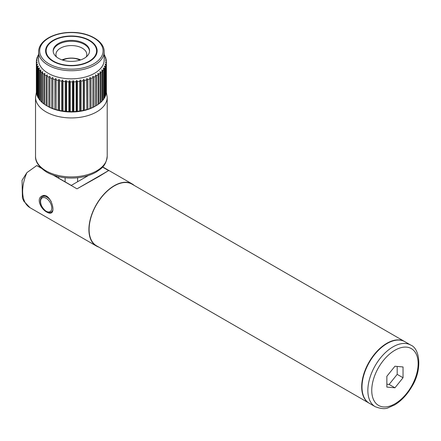 <?xml version="1.0" encoding="UTF-8"?>
<svg xmlns="http://www.w3.org/2000/svg" width="441" height="441" viewBox="0 0 441 441"><rect width="100%" height="100%" fill="white"/><g stroke="black" fill="none" stroke-linecap="round" stroke-linejoin="round"><path stroke-width="0.66" d="M58.697 178.142L58.697 176.687M53.835 175.331L71.271 185.396L88.448 175.479M38.565 51.779L38.565 59.882A32.805 18.941 0 0 0 48.174 73.272A32.805 18.941 0 0 0 83.922 77.379A32.805 18.941 0 0 0 104.175 59.882L104.175 51.779A32.805 18.941 180 0 1 83.922 69.276A32.805 18.941 180 0 1 48.174 65.169A32.805 18.941 180 0 1 38.565 51.779C38.764 45.858 42.529 40.963 49.855 37.088C56.685 33.703 64.573 32.143 73.509 32.413C90.234 32.838 104.534 41.708 104.175 51.779M38.565 54.712L38.444 54.816A35.01 20.214 0 0 0 37.739 56.062L38.455 55.825L37.38 56.839A35.01 20.214 0 0 0 36.906 58.124L37.717 57.837L36.691 58.918A35.01 20.214 0 0 0 36.449 60.224L37.342 59.888L36.377 61.023A35.01 20.214 0 0 0 36.36 61.679A35.01 20.214 0 0 0 36.377 62.335L37.342 61.949L36.449 63.14A35.01 20.214 0 0 0 36.691 64.447L37.717 63.995L36.906 65.24A35.01 20.214 0 0 0 37.38 66.525L38.455 66.007L37.739 67.302A35.01 20.214 0 0 0 38.444 68.548L39.558 67.969L38.94 69.298A35.01 20.214 0 0 0 39.866 70.499L41.007 69.849L40.5 71.216A35.01 20.214 0 0 0 41.636 72.352L42.794 71.629L42.391 73.024A35.01 20.214 0 0 0 43.731 74.088L44.888 73.3L44.607 74.711A35.01 20.214 0 0 0 46.129 75.687L47.275 74.827L47.11 76.254A35.01 20.214 0 0 0 48.802 77.136L49.927 76.205L49.883 77.638A35.01 20.214 0 0 0 51.724 78.41L52.81 77.418L52.892 78.851A35.01 20.214 0 0 0 54.855 79.507L55.902 78.443L56.101 79.871A35.01 20.214 0 0 0 58.173 80.405L59.16 79.281L59.474 80.692A35.01 20.214 0 0 0 61.635 81.1L62.55 79.92L62.986 81.304A35.01 20.214 0 0 0 65.207 81.579L66.04 80.345L66.58 81.706A35.01 20.214 0 0 0 68.84 81.844L69.584 80.56L70.235 81.883A35.01 20.214 0 0 0 72.506 81.883L73.151 80.56L73.895 81.844A35.01 20.214 0 0 0 76.155 81.706L76.701 80.345L77.533 81.579A35.01 20.214 0 0 0 79.755 81.304L80.19 79.92L81.1 81.1A35.01 20.214 0 0 0 83.261 80.692L83.581 79.281L84.562 80.405A35.01 20.214 0 0 0 86.64 79.871L86.838 78.443L87.88 79.507A35.01 20.214 0 0 0 89.848 78.851L89.925 77.418L91.017 78.41A35.01 20.214 0 0 0 92.858 77.638L92.814 76.205L93.939 77.136A35.01 20.214 0 0 0 95.625 76.254L95.465 74.827L96.612 75.687A35.01 20.214 0 0 0 98.134 74.711L97.847 73.3L99.01 74.088A35.01 20.214 0 0 0 100.344 73.024L99.947 71.629L101.105 72.352A35.01 20.214 0 0 0 102.24 71.216L101.728 69.849L102.874 70.499A35.01 20.214 0 0 0 103.8 69.298L103.177 67.969L104.296 68.548A35.01 20.214 0 0 0 104.997 67.302L104.28 66.007L105.36 66.525A35.01 20.214 0 0 0 105.834 65.24L105.024 63.995L106.049 64.447A35.01 20.214 0 0 0 106.287 63.14L105.393 61.949L106.358 62.335A35.01 20.214 0 0 0 106.38 61.679A35.01 20.214 0 0 0 106.358 61.023L105.393 59.888L106.287 60.224A35.01 20.214 0 0 0 106.049 58.918L105.024 57.837L105.834 58.124A35.01 20.214 0 0 0 105.36 56.839L104.28 55.825L104.997 56.062A35.01 20.214 0 0 0 104.296 54.816L104.175 54.712M53.146 61.398A25.776 14.878 0 0 0 81.232 64.629A25.776 14.878 0 0 0 97.147 50.88A25.776 14.878 0 0 0 71.37 35.997A25.776 14.878 0 0 0 45.594 50.88A25.776 14.878 0 0 0 53.146 61.398M104.997 56.498L104.997 56.062M105.834 58.686L105.834 58.124M106.287 60.941L106.287 60.224M106.38 61.679L106.38 91.392A35.01 20.214 180 0 1 106.358 92.048L106.358 62.335M106.049 64.447L106.049 94.159A35.01 20.214 180 0 0 106.287 92.853L106.287 63.14M105.36 66.525L105.36 96.232A35.01 20.214 180 0 0 105.834 94.953L105.834 65.24M105.36 96.232L104.997 96.573M104.296 68.548L104.296 98.26A35.01 20.214 180 0 0 104.997 97.014L104.997 67.302M104.296 98.26L103.8 98.685M102.874 70.499L102.874 100.206A35.01 20.214 180 0 0 103.8 99.01L103.8 69.298M102.874 100.206L102.24 100.697M101.105 72.352L101.105 102.064A35.01 20.214 180 0 0 102.24 100.928L102.24 71.216M101.105 102.064L99.947 102.869M99.01 74.088L99.01 103.8A35.01 20.214 180 0 0 100.344 102.736L100.344 73.024M99.01 103.8L97.847 104.539M96.612 75.687L96.612 105.399A35.01 20.214 180 0 0 98.134 104.423L98.134 74.711M96.612 105.399L95.465 106.066L95.625 76.254M95.625 105.967A35.01 20.214 180 0 1 93.939 106.843L93.939 77.136M93.939 106.843L92.814 107.444L92.858 77.638M92.858 107.35A35.01 20.214 180 0 1 91.017 108.122L91.017 78.41M91.017 108.122L89.925 108.657L89.925 77.418M89.925 108.657L89.848 78.851M89.848 108.558A35.01 20.214 180 0 1 87.88 109.214L87.88 79.507M87.88 109.214L86.838 109.688L86.838 78.443M86.838 109.688L86.64 79.871M86.64 109.583A35.01 20.214 180 0 1 84.562 110.112L84.562 80.405M84.562 110.112L83.581 110.52L83.581 79.281M83.581 110.52L83.261 110.404L83.261 80.692M83.261 110.404A35.01 20.214 180 0 1 81.1 110.807L81.1 81.1M81.1 110.807L80.19 111.16L80.19 79.92M80.19 111.16L79.755 111.016L79.755 81.304M79.755 111.016A35.01 20.214 180 0 1 77.533 111.292L77.533 81.579M77.533 111.292L76.701 111.59L76.701 80.345M76.701 111.59L76.155 111.413L76.155 81.706M76.155 111.413A35.01 20.214 180 0 1 73.895 111.551L73.895 81.844M73.895 111.551L73.151 111.805L73.151 80.56M73.151 111.805L72.506 111.595L72.506 81.883M72.506 111.595A35.01 20.214 180 0 1 70.235 111.595L70.235 81.883M70.235 111.595L69.584 111.805L69.584 80.56M69.584 111.805L68.84 111.551L68.84 81.844M68.84 111.551A35.01 20.214 180 0 1 66.58 111.413L66.58 81.706M66.58 111.413L66.04 111.59L66.04 80.345M66.04 111.59L65.207 111.292L65.207 81.579M65.207 111.292A35.01 20.214 180 0 1 62.986 111.016L62.986 81.304M62.986 111.016L62.55 111.16L62.55 79.92M62.55 111.16L61.635 110.807L61.635 81.1M61.635 110.807A35.01 20.214 180 0 1 59.474 110.404L59.474 80.692M59.474 110.404L59.16 110.52L59.16 79.281M59.16 110.52L58.173 110.112L58.173 80.405M58.173 110.112A35.01 20.214 180 0 1 56.101 109.583L56.101 79.871M56.101 109.583L55.902 78.443M55.902 109.688L54.855 109.214L54.855 79.507M54.855 109.214A35.01 20.214 180 0 1 52.892 108.558L52.892 78.851M52.892 108.558L52.81 77.418M52.81 108.657L51.724 108.122L51.724 78.41M51.724 108.122A35.01 20.214 180 0 1 49.883 107.35L49.883 77.638M49.883 107.35L48.802 106.843L48.802 77.136M48.802 106.843A35.01 20.214 180 0 1 47.11 105.967L47.11 76.254M47.11 105.967L46.129 105.399L46.129 75.687M46.129 105.399A35.01 20.214 180 0 1 44.607 104.423L44.607 74.711M44.888 104.539L43.731 103.8L43.731 74.088M43.731 103.8A35.01 20.214 180 0 1 42.391 102.736L42.391 73.024M42.794 102.869L41.636 102.064L41.636 72.352M41.636 102.064A35.01 20.214 180 0 1 40.5 100.928L40.5 71.216M40.5 100.697L39.866 100.206L39.866 70.499M39.866 100.206A35.01 20.214 180 0 1 38.94 99.01L38.94 69.298M38.94 98.685L38.444 98.26L38.444 68.548M38.444 98.26A35.01 20.214 180 0 1 37.739 97.014L37.739 67.302M37.739 96.573L37.38 96.232L37.38 66.525M37.38 96.232A35.01 20.214 180 0 1 36.906 94.953L36.906 65.24M36.906 94.385L36.691 64.447M36.691 94.159A35.01 20.214 180 0 1 36.449 92.853L36.449 63.14M36.449 92.136L36.377 62.335M36.377 92.048A35.01 20.214 180 0 1 36.36 91.392L36.36 61.679M36.449 60.941L36.449 60.224M36.906 58.686L36.906 58.124M37.739 56.498L37.739 56.062M47.782 106.358L47.275 106.066L47.782 106.358A33.356 19.255 0 0 0 94.958 106.358L95.465 106.066M102.058 167.624L102.483 167.183M40.952 167.894L36.895 165.551A38.604 22.287 -120 0 0 36.377 165.833L26.901 172.624L22.05 180.286L22.419 198.053L23.797 201.195L30.06 207.733L96.336 246.001A35.837 20.688 120 0 0 98.69 247.043M134.251 185.446A35.837 20.688 120 0 0 132.173 183.925A35.837 20.688 120 0 0 114.252 185.7A35.837 20.688 120 0 0 90.84 217.281A35.837 20.688 120 0 0 96.336 246.001M102.566 167.095L108.618 170.59L98.657 176.698L77.004 188.842L53.251 175.132M41.305 168.236L36.779 165.618L35.649 166.251M46.967 212.171C40.914 209.277 36.151 198.902 41.669 196.212C49.172 191.185 56.261 210.748 51.316 212.92C50.268 213.488 48.819 213.24 46.967 212.171M404.772 341.632A35.561 20.529 120 0 0 404.618 341.543L132.035 184.167A35.561 20.529 120 0 0 114.252 185.926A35.561 20.529 120 0 0 91.022 217.264A35.561 20.529 120 0 0 96.474 245.758L369.056 403.135A35.561 20.529 120 0 0 369.216 403.223M404.618 341.543A35.561 20.529 120 0 0 386.84 343.302A35.561 20.529 120 0 0 363.605 374.641A35.561 20.529 120 0 0 369.056 403.135M410.78 345.099L404.932 341.72A35.561 20.529 120 0 0 387.148 343.484A35.561 20.529 120 0 0 363.919 374.817A35.561 20.529 120 0 0 369.371 403.317L375.219 406.69C380.969 408.895 385.34 409.237 388.334 407.716L394.651 404.904C401.316 400.863 406.993 394.86 411.69 386.906C422.467 369.955 420.03 348.627 410.78 345.099A35.561 20.529 120 0 0 392.997 346.858A35.561 20.529 120 0 0 369.767 378.196A35.561 20.529 120 0 0 375.219 406.69M394.949 387.804L403.035 377.744L403.035 366.956L394.949 366.234L386.856 376.294L386.856 387.082L394.949 387.804L389.1 384.431L397.187 374.365L397.187 366.432M386.856 384.227L389.1 384.431M397.187 374.365L403.035 377.744M108.618 170.59L77.004 188.842M43.797 195.595A9.647 5.573 -120 0 0 43.565 196.074M46.173 211.222A7.927 4.575 -120 0 0 51.024 204.321A7.927 4.575 -120 0 0 41.316 198.715A7.927 4.575 -120 0 0 46.173 211.222M97.13 51.327A25.776 14.878 0 0 0 95.212 46.123M47.529 46.123A25.776 14.878 0 0 0 45.605 51.327M95.212 56.531A25.225 14.564 0 0 0 96.596 51.779L96.596 50.88A25.225 14.564 0 0 0 71.37 36.316A25.225 14.564 0 0 0 46.145 50.88A25.225 14.564 0 0 0 53.532 61.178A25.225 14.564 0 0 0 81.023 64.331A25.225 14.564 0 0 0 96.596 50.88M46.145 50.88L46.145 51.779A25.225 14.564 0 0 0 47.529 56.531M79.882 60.163A12.403 7.161 0 0 0 62.859 60.163M80.703 59.893A15.435 8.914 0 0 0 62.038 59.893M86.193 56.972A15.435 8.914 0 0 0 86.805 54.48A15.435 8.914 0 0 0 71.37 45.566A15.435 8.914 0 0 0 55.93 54.48A15.435 8.914 0 0 0 56.547 56.972M89.545 51.327A18.197 10.507 0 0 0 71.37 41.272A18.197 10.507 0 0 0 53.19 51.327M58.504 58.306A18.197 10.507 0 0 0 78.333 60.582A18.197 10.507 0 0 0 89.562 50.88A18.197 10.507 0 0 0 71.37 40.374A18.197 10.507 0 0 0 53.174 50.88A18.197 10.507 0 0 0 58.504 58.306M65.13 181.852L65.13 177.745M77.605 177.745L77.605 181.742M48.951 63.818A31.702 18.302 0 0 0 101.992 55.616A31.702 18.302 0 0 0 63.162 33.196A31.702 18.302 0 0 0 48.951 63.818M46.029 170.849A35.837 20.688 0 0 0 85.085 175.331A35.837 20.688 0 0 0 107.207 156.219C106.011 166.141 101.375 168.567 95.857 172.271C88.972 176.047 80.874 177.982 71.563 178.07C61.961 178.032 53.637 176.047 46.603 172.106C38.858 167.023 35.17 161.726 35.534 156.219A35.837 20.688 0 0 0 46.029 170.849M35.534 156.219L35.534 97.246A35.837 20.688 0 0 0 46.029 111.876A35.837 20.688 0 0 0 85.085 116.358A35.837 20.688 0 0 0 107.207 97.246L106.336 92.075M26.901 172.624A35.837 20.688 120 0 0 30.06 207.733M394.949 350.237A32.805 18.941 120 0 0 374.856 402.01A32.805 18.941 120 0 0 415.036 378.813A32.805 18.941 120 0 0 394.949 350.237M52.512 211.278L51.349 211.95A8.82 5.094 -120 0 0 52.744 210.291M51.189 201.498A8.82 5.094 -120 0 0 42.523 196.669C40.583 197.022 37.364 204.078 46.388 211.57C49.067 212.623 50.721 212.749 51.349 211.95M107.207 156.219L107.207 97.246M36.399 92.075L35.534 97.246M102.72 166.924L132.173 183.925M44.387 195.595L42.523 196.669"/></g></svg>

